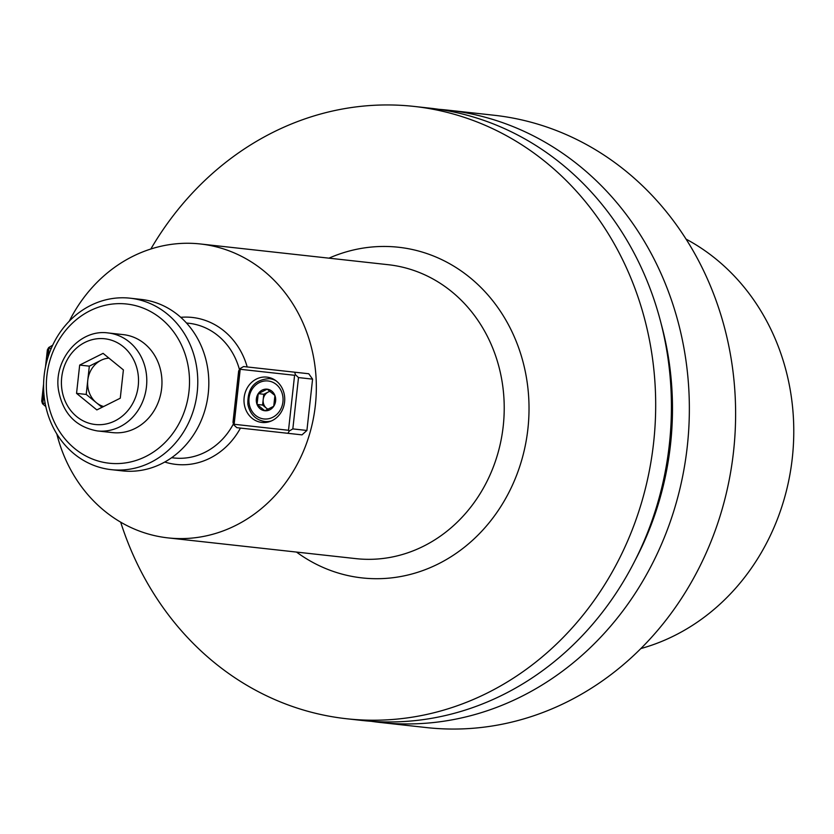 <?xml version="1.0" encoding="UTF-8"?>
<svg xmlns="http://www.w3.org/2000/svg" width="834" height="834" viewBox="0 0 834 834"><rect width="100%" height="100%" fill="white"/><g stroke="black" fill="none" stroke-linecap="round" stroke-linejoin="round"><path stroke-width="1.25" d="M494.062 115.248A308.017 274.928 96.3 0 1 733.534 451.58A308.017 274.928 96.3 0 1 426.455 727.571A308.017 274.928 96.3 0 0 733.534 451.58A308.017 274.928 96.3 0 0 494.062 115.248L447.806 110.151A308.017 274.928 96.3 0 1 687.279 446.471A308.017 274.928 96.3 0 1 380.21 722.463A308.017 274.928 96.3 0 1 371.266 721.306A308.017 274.928 96.3 0 0 380.21 722.463L426.455 727.571L380.21 722.463A308.017 274.928 96.3 0 0 687.279 446.471A308.017 274.928 96.3 0 0 447.806 110.151L494.062 115.248M438.83 109.317A308.017 274.928 96.3 0 1 447.806 110.151A308.017 274.928 96.3 0 0 438.83 109.317M792.3 458.064A218.664 195.177 -83.7 0 0 686.048 239.118A218.664 195.177 -83.7 0 1 792.3 458.064A218.664 195.177 -83.7 0 1 640.846 648.571A218.664 195.177 -83.7 0 0 792.3 458.064M635.227 560.125A293.37 261.855 -83.7 0 0 661.279 324.207A293.37 261.855 -83.7 0 1 635.227 560.125M669.348 444.491A308.017 274.928 -83.7 0 0 429.875 108.17A308.017 274.928 -83.7 0 1 669.348 444.491A308.017 274.928 -83.7 0 1 362.279 720.482A308.017 274.928 -83.7 0 0 669.348 444.491M150.839 249.012A308.017 274.928 96.3 0 1 414.133 106.429A308.017 274.928 96.3 0 1 653.606 442.76A308.017 274.928 96.3 0 1 346.537 718.741A308.017 274.928 96.3 0 1 120.68 522.167A308.017 274.928 96.3 0 0 346.537 718.741L362.279 720.482L346.537 718.741A308.017 274.928 96.3 0 0 653.606 442.76A308.017 274.928 96.3 0 0 414.133 106.429L429.875 108.17L414.133 106.429A308.017 274.928 96.3 0 0 150.839 249.012M56.827 433.951A147.847 131.97 -83.7 0 0 167.957 537.888A147.847 131.97 -83.7 0 0 315.346 405.407A147.847 131.97 -83.7 0 0 200.4 243.976A147.847 131.97 -83.7 0 0 69.274 321.173A147.847 131.97 -83.7 0 1 200.4 243.976A147.847 131.97 -83.7 0 1 315.346 405.407A147.847 131.97 -83.7 0 1 167.957 537.888A147.847 131.97 -83.7 0 1 56.827 433.951M306.912 430.459L312.583 379.136L298.499 377.573L292.828 428.905L306.912 430.459L302.002 434.868L236.825 427.675L233.801 424.86L232.988 422.296L238.66 370.974L240.004 368.638L243.57 366.553L308.747 373.747L312.583 379.136L298.499 377.573L292.828 428.905L289.273 430.99L287.918 433.315L236.825 427.675L233.801 424.86L232.988 422.296L238.66 370.974L240.004 368.638L243.57 366.553L294.663 372.193L295.476 374.768L298.499 377.573L295.476 374.768L294.59 375.29L240.213 369.285L234.135 424.277L288.512 430.281L294.59 375.29L240.213 369.285L240.004 368.638L233.801 424.86L234.135 424.277L288.512 430.281L294.59 375.29L295.476 374.768L294.663 372.193L308.747 373.747L312.583 379.136L306.912 430.459L302.002 434.868L287.918 433.315L289.273 430.99L288.512 430.281L289.273 430.99L292.828 428.905L306.912 430.459M244.143 397.547A22.789 20.35 96.3 0 1 266.87 377.124A22.789 20.35 96.3 0 1 284.582 402.019A22.789 20.35 96.3 0 1 261.866 422.442A22.789 20.35 96.3 0 1 244.143 397.547A22.789 20.35 96.3 0 1 266.87 377.124A22.789 20.35 96.3 0 1 284.582 402.019A22.789 20.35 96.3 0 1 261.866 422.442A22.789 20.35 96.3 0 1 244.143 397.547M45.818 406.585L42.513 403.75L41.7 401.175L43.608 383.921L41.7 401.175L42.513 403.75L42.847 403.166L45.172 403.416L42.847 403.166L43.889 393.742L42.513 403.75L45.818 406.585M52.281 345.432L48.716 347.517L47.882 357.588L48.925 348.164L51.249 348.424L48.925 348.164L48.716 347.517L52.281 345.432M45.463 367.106L47.371 349.853L48.716 347.517L47.371 349.853L45.463 367.106M274.918 395.493A10.852 9.685 -83.7 0 0 267.182 389.176A10.852 9.685 -83.7 0 0 258.248 393.648A10.852 9.685 -83.7 0 0 257.06 404.438A10.852 9.685 -83.7 0 0 264.805 410.745A10.852 9.685 -83.7 0 0 273.729 406.273A10.852 9.685 -83.7 0 0 274.918 395.493L267.182 389.176L258.248 393.648L257.06 404.438L264.805 410.745L273.729 406.273L274.918 395.493A10.852 9.685 -83.7 0 0 267.182 389.176A10.852 9.685 -83.7 0 0 258.248 393.648A10.852 9.685 -83.7 0 0 257.06 404.438A10.852 9.685 -83.7 0 0 264.805 410.745A10.852 9.685 -83.7 0 0 273.729 406.273A10.852 9.685 -83.7 0 0 274.918 395.493L267.182 389.176L258.248 393.648L257.06 404.438L264.805 410.745L273.729 406.273L274.918 395.493M263.179 399.653L263.773 394.263L268.235 392.022A9.393 8.382 -83.7 0 0 263.179 399.653A9.393 8.382 -83.7 0 0 266.453 408.201L262.585 405.043L263.773 394.263L258.248 393.648L263.773 394.263L268.235 392.022A9.393 8.382 -83.7 0 0 263.179 399.653A9.393 8.382 -83.7 0 0 266.453 408.201A9.393 8.382 -83.7 0 0 268.162 409.265A9.393 8.382 -83.7 0 1 266.453 408.201L262.585 405.043L257.06 404.438L262.585 405.043L263.179 399.653M267.912 409.39L266.453 408.201L267.912 409.39M270.143 391.354A9.393 8.382 -83.7 0 0 268.235 392.022A9.393 8.382 -83.7 0 1 270.143 391.354M197.199 392.366A86.246 76.978 96.3 0 1 111.214 469.646A86.246 76.978 96.3 0 1 44.16 375.477A86.246 76.978 96.3 0 1 130.146 298.197A86.246 76.978 96.3 0 1 197.199 392.366A86.246 76.978 96.3 0 1 111.214 469.646A86.246 76.978 96.3 0 1 44.16 375.477A86.246 76.978 96.3 0 1 130.146 298.197A86.246 76.978 96.3 0 1 197.199 392.366M208.239 393.585A86.246 76.978 -83.7 0 0 141.186 299.416A86.246 76.978 -83.7 0 1 208.239 393.585A86.246 76.978 -83.7 0 1 122.264 470.866A86.246 76.978 -83.7 0 0 208.239 393.585M123.328 334.632A49.279 43.994 96.3 0 1 161.64 388.446A49.279 43.994 96.3 0 1 112.517 432.606A49.279 43.994 96.3 0 0 161.64 388.446A49.279 43.994 96.3 0 0 123.328 334.632L108.139 332.954A49.279 43.994 96.3 0 1 146.461 386.767A49.279 43.994 96.3 0 1 97.328 430.928C75.831 427.029 62.894 413.476 58.516 390.26C53.324 359.808 79.71 328.763 108.139 332.954A49.279 43.994 96.3 0 1 146.461 386.767A49.279 43.994 96.3 0 1 97.328 430.928L112.517 432.606L97.328 430.928C75.831 427.029 62.894 413.476 58.516 390.26C53.324 359.808 79.71 328.763 108.139 332.954L123.328 334.632M188.974 391.459A80.085 71.484 -83.7 0 0 90.009 310.759A80.085 71.484 -83.7 0 0 74.789 448.629A80.085 71.484 -83.7 0 0 188.974 391.459A80.085 71.484 -83.7 0 0 90.009 310.759A80.085 71.484 -83.7 0 0 74.789 448.629A80.085 71.484 -83.7 0 0 188.974 391.459M101.05 360.288A24.645 21.997 -83.7 0 0 87.779 380.283A24.645 21.997 -83.7 0 0 96.369 402.707A24.645 21.997 -83.7 0 0 103.614 406.533A24.645 21.997 -83.7 0 1 96.369 402.707L86.215 394.43L89.332 366.147L101.05 360.288A24.645 21.997 -83.7 0 0 87.779 380.283A24.645 21.997 -83.7 0 0 96.369 402.707L86.215 394.43L89.332 366.147L101.05 360.288A24.645 21.997 -83.7 0 1 108.952 358.13A24.645 21.997 -83.7 0 0 101.05 360.288M102.029 407.326L96.369 402.707L102.029 407.326M76.551 393.367L86.215 394.43L76.551 393.367L96.848 409.921L120.273 398.193L123.401 369.91L103.093 353.355L79.678 365.083L89.332 366.147L79.678 365.083L76.551 393.367L96.848 409.921L120.273 398.193L123.401 369.91L103.093 353.355L79.678 365.083L76.551 393.367M527.901 428.874A166.331 148.462 -83.7 0 0 328.95 258.165A166.331 148.462 -83.7 0 1 527.901 428.874A166.331 148.462 -83.7 0 1 296.508 552.077A166.331 148.462 -83.7 0 0 527.901 428.874M503.225 426.153A147.847 131.97 -83.7 0 0 388.279 264.712L200.4 243.976L388.279 264.712A147.847 131.97 -83.7 0 1 503.225 426.153A147.847 131.97 -83.7 0 1 355.826 558.624A147.847 131.97 -83.7 0 0 503.225 426.153M180.749 317.316A73.924 65.98 96.3 0 1 247.198 366.96A73.924 65.98 96.3 0 0 180.749 317.316M240.453 428.071A73.924 65.98 96.3 0 1 164.767 462.026A73.924 65.98 96.3 0 0 240.453 428.071M173.983 457.981A67.763 60.486 -83.7 0 0 233.468 423.797A67.763 60.486 -83.7 0 1 173.983 457.981L171.616 457.72L173.983 457.981M239.452 369.608A67.763 60.486 -83.7 0 0 188.859 323.269A67.763 60.486 -83.7 0 1 239.452 369.608M282.934 401.832A19.099 17.045 -83.7 0 0 259.332 382.587A19.099 17.045 -83.7 0 0 255.704 415.468A19.099 17.045 -83.7 0 0 282.934 401.832A19.099 17.045 -83.7 0 0 259.332 382.587A19.099 17.045 -83.7 0 0 255.704 415.468A19.099 17.045 -83.7 0 0 282.934 401.832M271.373 420.962A21.559 19.245 96.3 0 1 264.732 421.514C255.621 419.929 250.012 414.217 247.875 404.396C247.417 388.091 254.62 379.512 269.465 378.657A21.559 19.245 96.3 0 1 275.825 380.648A21.559 19.245 96.3 0 0 269.465 378.657L273.291 379.074L269.465 378.657C254.62 379.512 247.417 388.091 247.875 404.396C250.012 414.217 255.621 419.929 264.732 421.514A21.559 19.245 96.3 0 0 271.373 420.962M138.236 385.861A43.118 38.489 -83.7 0 0 84.943 342.399A43.118 38.489 -83.7 0 0 76.749 416.646A43.118 38.489 -83.7 0 0 138.236 385.861A43.118 38.489 -83.7 0 0 84.943 342.399A43.118 38.489 -83.7 0 0 76.749 416.646A43.118 38.489 -83.7 0 0 138.236 385.861M355.826 558.624L167.957 537.888L355.826 558.624M186.493 323.008L188.859 323.269L186.493 323.008M268.558 421.941L264.732 421.514L268.558 421.941M111.214 469.646L122.264 470.866L111.214 469.646M130.146 298.197L141.186 299.416L130.146 298.197"/></g></svg>
